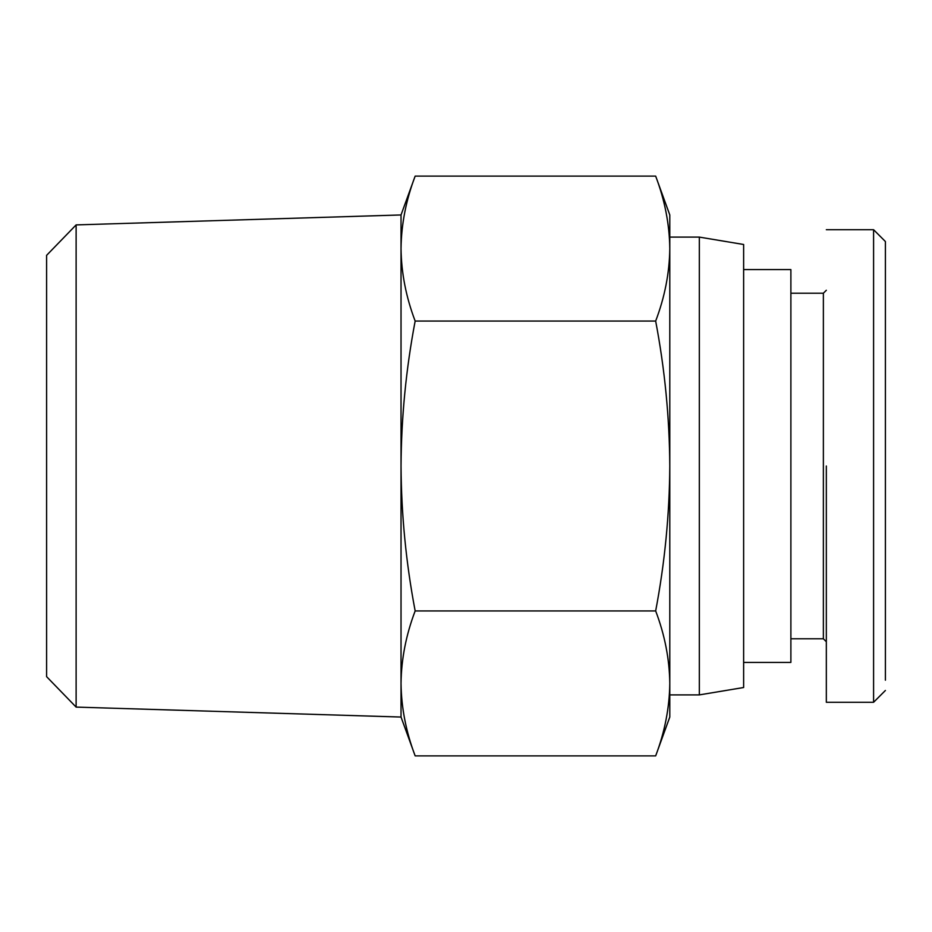 <?xml version="1.0" encoding="UTF-8"?>
<svg xmlns="http://www.w3.org/2000/svg" width="932" height="932" viewBox="0 0 932 932"><rect width="100%" height="100%" fill="white"/><g stroke="black" fill="none" stroke-linecap="round" stroke-linejoin="round"><path stroke-width="1.4" d="M826.334 229.715L873.587 229.715L885.4 241.528L885.4 680.197M876.476 699.384L885.4 690.472L873.587 702.285L826.334 702.285M826.334 290.26L823.375 293.219L823.375 638.781L826.334 641.74M823.375 293.219L790.884 293.219M823.375 638.781L790.884 638.781M743.631 269.593L790.884 269.593L790.884 662.407L743.631 662.407M743.631 244.487L743.631 687.513L699.326 694.899L699.326 237.101L743.631 244.487M76.121 224.903L46.6 255.345L46.6 676.655L76.121 707.097L76.121 224.903L401.028 214.954L415.159 176.113C406.049 200.054 401.343 224.216 401.028 248.588L401.028 214.954M76.121 707.097L401.028 717.046L401.028 683.412C401.343 659.041 406.049 634.89 415.159 610.938C406.049 563.056 401.343 514.744 401.028 466L401.028 248.588C401.343 272.96 406.049 297.11 415.159 321.062L655.662 321.062C664.761 297.11 669.479 272.96 669.793 248.588C669.479 224.216 664.761 200.054 655.662 176.113L415.159 176.113M401.028 717.046L415.159 755.887L655.662 755.887L669.793 717.046L669.793 683.412C669.479 659.041 664.761 634.89 655.662 610.938C664.761 563.056 669.479 514.744 669.793 466C669.479 417.256 664.761 368.944 655.662 321.062M655.662 755.887C664.761 731.946 669.479 707.784 669.793 683.412L669.793 214.954L655.662 176.113M415.159 755.887C406.049 731.946 401.343 707.784 401.028 683.412L401.028 466C401.343 417.256 406.049 368.944 415.159 321.062M415.159 610.938L655.662 610.938M669.793 683.401L669.793 694.899L699.326 694.899M826.334 466L826.334 702.285L826.334 466M873.587 229.715L873.587 702.285M885.4 598.682L885.4 599.858M669.793 237.101L699.326 237.101"/></g></svg>
